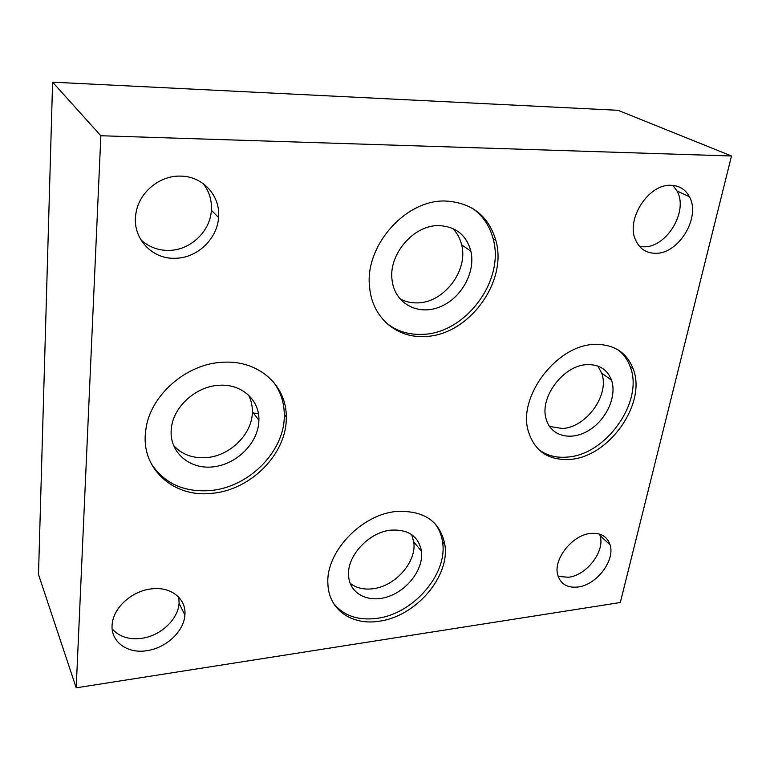 <?xml version="1.0" encoding="UTF-8"?>
<svg xmlns="http://www.w3.org/2000/svg" width="770" height="770" viewBox="0 0 770 770"><rect width="100%" height="100%" fill="white"/><g stroke="black" fill="none" stroke-linecap="round" stroke-linejoin="round"><path stroke-width="1.16" d="M731.5 155.992L620.322 602.515L76.201 687.831L100.851 135.741L731.5 155.992L618.05 110.302L52.601 82.169L100.851 135.741M333.506 603.314C343.651 615.779 358.175 620.793 377.088 618.339C413.586 613.796 448.111 573.621 442.529 541.791C441.489 534.765 438.881 528.605 434.694 523.311M396.579 511.482C423.962 510.24 440.045 521.223 444.819 544.428C450.383 576.326 415.733 616.616 379.138 621.217C352.025 625.721 328.597 609.705 327.914 584.016C325.421 552.369 361.467 514.216 396.579 511.482M391.016 530.135C368.945 532.041 346.664 556.075 348.598 575.835C349.609 594.045 368.849 603.536 388.523 596.5C408.225 589.753 423.76 568.501 421.469 551.176C418.572 536.238 408.418 529.221 391.016 530.135M538.394 449.276C546.382 455.465 556.007 458.073 567.269 457.091C606.308 454.906 644.249 401.064 630.149 366.568C627.617 359.715 623.594 354.161 618.089 349.907M595.018 344.411C613.882 344.248 626.559 352.314 633.065 368.599C647.147 403.162 609.07 457.168 569.935 459.401C548.269 460.624 534.341 451.047 528.153 430.68C517.863 395.992 557.413 344.508 595.018 344.411M587.337 364.624C563.688 364.913 539.25 397.32 546.132 418.918C550.588 436.138 570.84 441.345 588.463 430.623C606.173 420.17 617.184 396.454 611.524 380.226C607.482 369.629 599.416 364.422 587.337 364.624M385.847 322.534C396.069 330.898 408.1 334.844 421.941 334.373C465.157 333.997 505.264 280.675 493.098 238.652C489.633 225.591 482.597 215.379 471.991 208.025M445.907 201.047C471.914 202.76 488.555 215.889 495.851 240.433C507.998 282.58 467.727 336.076 424.386 336.5C396.627 338.097 372.401 317.721 369.687 287.913C363.912 246.669 405.521 199.026 445.907 201.047M439.112 225.62C413.577 224.619 387.82 255.024 392.18 280.829C395.058 303.563 417.898 315.7 439.324 307.143C460.826 298.981 475.879 272.58 470.865 251.184C466.447 235.091 455.859 226.573 439.112 225.62M151.113 463.502C164.145 483.329 183.741 492.357 209.892 490.577C249.22 487.583 285.324 450.71 284.294 414.491C284.14 402.2 280.463 391.285 273.254 381.747M223.473 362.227C258.999 360.071 286.738 385.789 286.267 416.974C287.268 453.289 251.039 490.307 211.586 493.349C173.51 497.94 140.14 468.314 145.751 430.536C149.37 395.79 186.629 363.151 223.473 362.227M219.363 385.289C196.09 386.088 173 406.964 171.306 428.803C168.794 451.942 189.333 469.777 213.261 466.851C237.17 464.31 258.653 442.423 258.903 420.324C259.692 400.179 241.809 383.701 219.363 385.289M399.726 298.654C405.001 301.638 410.833 303.053 417.215 302.889C443.645 303.024 468.526 270.732 461.644 244.841C460.104 238.315 457.082 232.829 452.577 228.363M549.491 426.445L562.427 428.495C586.49 427.466 610.032 394.433 601.639 373.036L597.876 366.068M173.414 445.291C181.633 454.387 192.529 458.497 206.11 457.64C230.134 456.119 252.531 433.837 252.368 411.613C252.435 405.665 251.145 400.15 248.489 395.068M350.119 583.256C356.26 588.059 363.883 589.878 373.007 588.732C395.453 586.22 416.926 561.619 413.75 541.907L411.69 534.621M112.17 628.821C119.071 636.703 128.85 639.88 141.516 638.359C160.535 635.933 178.226 619.378 179.083 603.228L178.823 597.231M151.18 588.915C170.825 586.134 186.561 598.791 184.877 615.057C183.963 631.352 166.031 648.138 146.781 650.688C126.694 654.096 109.484 640.832 112.324 623.103C114.133 607.01 132.421 590.946 151.18 588.915M140.718 239.595C148.341 246.756 157.513 250.365 168.226 250.414C189.93 250.645 210.229 231.741 211.365 210.287C211.971 200.296 209.257 191.412 203.232 183.626M180.565 176.118C202.982 176.147 220.634 196.081 218.555 217.487C217.342 239.229 196.725 258.441 174.723 258.277C151.103 259.182 131.266 236.785 136.03 212.79C139.235 192.24 159.852 175.319 180.565 176.118M639.61 246.506L643.556 246.814C666.55 247.815 688.726 211.211 677.003 190.97L672.922 185.406M671.142 185.301C679.4 185.666 685.493 189.487 689.41 196.745C701.124 217.188 678.562 254.235 655.395 253.292C646.194 253.147 639.62 248.777 635.654 240.173C625.5 219.546 648.504 183.635 671.142 185.301M558.154 576.393L568.472 577.259C586.865 575.277 605.297 551.06 600.032 535.583L599.532 534.101M590.484 533.456C600.687 532.599 607.212 536.401 610.071 544.862C615.297 560.425 596.615 584.902 578.087 587C567.298 588.155 560.502 584.084 557.701 574.795C553.168 559.193 572.235 535.054 590.484 533.456M258.354 413.365L253.494 413.115M76.201 687.831L38.5 574.507L52.601 82.169M442.529 541.791L444.819 544.428M630.149 366.568L633.065 368.599M493.098 238.652L495.851 240.433M284.294 414.491L286.267 416.974M461.644 244.841L470.865 251.184M601.639 373.036L611.524 380.226M252.368 411.613L258.903 420.324M413.75 541.907L421.469 551.176M179.083 603.228L184.877 615.057M211.365 210.287L218.555 217.487M677.003 190.97L689.41 196.745M600.032 535.583L610.071 544.862"/></g></svg>
